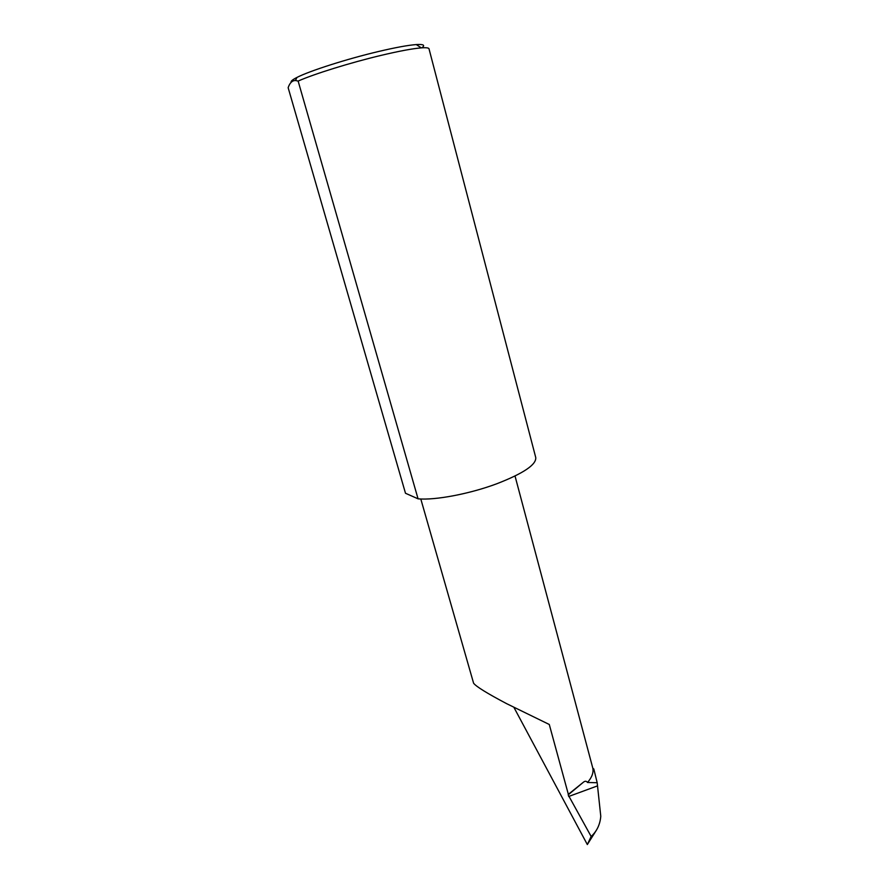 <?xml version="1.0" encoding="UTF-8"?>
<svg xmlns="http://www.w3.org/2000/svg" width="889" height="889" viewBox="0 0 889 889"><rect width="100%" height="100%" fill="white"/><g stroke="black" fill="none" stroke-linecap="round" stroke-linejoin="round"><path stroke-width="1.33" d="M420.797 498.985L473.593 683.208C476.104 686.541 487.105 693.342 506.574 703.632L549.28 724.479L568.349 794.333L583.34 782.264L568.171 794.877L591.152 836.482L587.329 844.55L596.108 830.67M291.203 82.266C290.547 81.321 292.47 79.71 296.959 77.432C309.539 70.92 346.877 58.974 378.225 51.573C395.305 47.539 407.984 45.206 416.274 44.572C423.62 44.117 425.464 45.206 421.786 47.839M298.137 81.077L295.459 80.51C292.203 80.499 289.77 82.888 288.147 87.689L405.495 493.262L418.063 498.818L298.137 81.077C313.839 74.054 350.333 62.697 380.892 55.429C399.094 51.106 412.574 48.584 421.33 47.873C426.198 47.506 428.754 47.828 429.009 48.806L535.756 457.568C536.389 464.691 523.377 473.437 496.718 483.794C469.536 493.951 434.899 500.463 418.063 498.818M587.329 844.55L513.975 707.477M515.031 476.026L592.83 768.229L593.808 768.985L597.186 782.731L600.775 816.258C600.097 824.492 596.886 831.237 591.152 836.482M597.186 782.731L587.507 782.487C591.907 777.408 593.685 772.663 592.83 768.229M587.507 782.487C586.407 780.942 585.018 780.875 583.34 782.264M597.497 785.887L568.638 796.5M296.959 77.432L295.459 80.51M416.274 44.572L421.33 47.873"/></g></svg>
